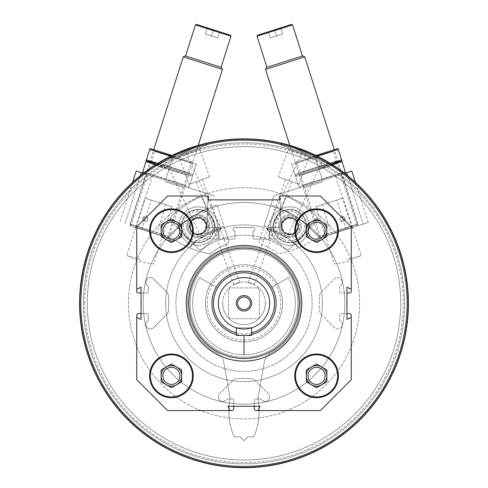 <?xml version="1.0" encoding="UTF-8"?>
<svg xmlns="http://www.w3.org/2000/svg" width="488" height="488" viewBox="0 0 488 488"><rect width="100%" height="100%" fill="white"/><g stroke="black" fill="none" stroke-linecap="round" stroke-linejoin="round"><path stroke-width="0.37" stroke-dasharray="2.44 1.83" d="M186.19 303.292A57.81 57.81 0 0 1 272.902 253.229A57.81 57.81 0 0 1 272.902 353.355A57.81 57.81 0 0 1 186.19 303.292M233.77 284.583L239.809 282.387L233.77 284.583L196.322 181.689L202.355 179.493L196.322 181.689M248.191 282.387L254.23 284.583L248.191 282.387L285.645 179.493L291.678 181.689L285.645 179.493M258.054 410.56L260.092 406.266L254.279 406.266L254.279 400.794A1.8 1.8 0 0 1 256.078 398.995L261.196 398.995A4.496 4.496 0 0 0 267.845 400.575A4.496 4.496 0 0 0 268.376 393.761L255.444 380.829A7.71 7.71 0 0 0 249.99 378.572L238.01 378.572A7.71 7.71 0 0 0 232.556 380.829L219.624 393.761A4.496 4.496 0 0 0 220.155 400.575A4.496 4.496 0 0 0 226.804 398.995L231.922 398.995A1.8 1.8 0 0 1 233.721 400.794L233.721 408.761A1.8 1.8 0 0 1 231.922 410.56L167.567 410.56L136.738 379.725L136.738 315.37A1.8 1.8 0 0 1 138.537 313.57L146.498 313.57A1.8 1.8 0 0 1 148.297 315.37L148.297 320.494A4.496 4.496 0 0 0 146.723 327.137A4.496 4.496 0 0 0 153.531 327.668L166.463 314.736A7.71 7.71 0 0 0 168.72 309.288L168.72 297.302A7.71 7.71 0 0 0 166.463 291.854L153.531 278.916A4.496 4.496 0 0 0 146.723 279.447A4.496 4.496 0 0 0 148.297 286.096L148.297 291.22A1.8 1.8 0 0 1 146.498 293.02L138.537 293.02A1.8 1.8 0 0 1 136.738 291.22L136.738 226.859L167.567 196.03L208.028 196.03L206.949 226.969A0.512 0.512 0 0 0 207.467 227.506L218.953 227.506A1.025 1.025 0 0 1 219.978 228.53L219.978 230.33A0.512 0.512 0 0 1 219.466 230.842L218.819 230.842A0.512 0.512 0 0 0 218.307 231.355L218.307 238.034A1.025 1.025 0 0 0 219.338 239.065L233.978 239.065A1.025 1.025 0 0 0 235.009 238.034L235.009 231.355A0.512 0.512 0 0 0 234.496 230.842L233.85 230.842A0.512 0.512 0 0 1 233.337 230.33L233.337 228.53A1.025 1.025 0 0 1 234.368 227.506L253.632 227.506L234.368 227.506A1.025 1.025 0 0 0 233.337 228.53L233.337 230.33A0.512 0.512 0 0 0 233.85 230.842L234.496 230.842A0.512 0.512 0 0 1 235.009 231.355L235.009 238.034A1.025 1.025 0 0 1 233.978 239.065L219.338 239.065A1.025 1.025 0 0 1 218.307 238.034L218.307 231.355A0.512 0.512 0 0 1 218.819 230.842L219.466 230.842A0.512 0.512 0 0 0 219.978 230.33L219.978 228.53A1.025 1.025 0 0 0 218.953 227.506L207.467 227.506A0.512 0.512 0 0 1 206.949 226.969L208.028 196.03L208.37 199.891L279.63 199.891L279.972 196.03L320.433 196.03L351.262 226.859L351.262 291.22A1.8 1.8 0 0 1 349.463 293.02L341.502 293.02A1.8 1.8 0 0 1 339.703 291.22L339.703 286.096A4.496 4.496 0 0 0 341.277 279.447A4.496 4.496 0 0 0 334.469 278.916L321.537 291.854A7.71 7.71 0 0 0 319.28 297.302L319.28 309.288A7.71 7.71 0 0 0 321.537 314.736L334.469 327.668A4.496 4.496 0 0 0 341.277 327.137A4.496 4.496 0 0 0 339.703 320.494L339.703 315.37A1.8 1.8 0 0 1 341.502 313.57L349.463 313.57A1.8 1.8 0 0 1 351.262 315.37L351.262 379.725L320.433 410.56L256.078 410.56A1.8 1.8 0 0 1 254.279 408.761L254.279 400.794A1.8 1.8 0 0 1 256.078 398.995L261.196 398.995A4.496 4.496 0 0 0 267.845 400.575A4.496 4.496 0 0 0 268.376 393.761L255.444 380.829A7.71 7.71 0 0 0 249.99 378.572L238.01 378.572A7.71 7.71 0 0 0 232.556 380.829L219.624 393.761A4.496 4.496 0 0 0 220.155 400.575A4.496 4.496 0 0 0 226.804 398.995L231.922 398.995A1.8 1.8 0 0 1 233.721 400.794L233.721 406.266L227.908 406.266L229.946 410.56M136.738 317.346L141.026 319.384L141.026 313.57L146.498 313.57A1.8 1.8 0 0 1 148.297 315.37L148.297 320.494A4.496 4.496 0 0 0 146.723 327.137A4.496 4.496 0 0 0 153.531 327.668L166.463 314.736A7.71 7.71 0 0 0 168.72 309.288L168.72 297.302A7.71 7.71 0 0 0 166.463 291.854L153.531 278.916A4.496 4.496 0 0 0 146.723 279.447A4.496 4.496 0 0 0 148.297 286.096L148.297 291.22A1.8 1.8 0 0 1 146.498 293.02L141.026 293.02L141.026 287.206L136.738 289.244M351.262 289.244L346.974 287.206L346.974 293.02L341.502 293.02A1.8 1.8 0 0 1 339.703 291.22L339.703 286.096A4.496 4.496 0 0 0 341.277 279.447A4.496 4.496 0 0 0 334.469 278.916L321.537 291.854A7.71 7.71 0 0 0 319.28 297.302L319.28 309.288A7.71 7.71 0 0 0 321.537 314.736L334.469 327.668A4.496 4.496 0 0 0 341.277 327.137A4.496 4.496 0 0 0 339.703 320.494L339.703 315.37A1.8 1.8 0 0 1 341.502 313.57L346.974 313.57L346.974 319.384L351.262 317.346M80.02 303.292A163.98 163.98 0 0 1 325.99 161.284A163.98 163.98 0 0 1 325.99 445.306A163.98 163.98 0 0 1 80.02 303.292A163.98 163.98 0 0 1 325.99 161.284A163.98 163.98 0 0 1 325.99 445.306A163.98 163.98 0 0 1 80.02 303.292M187.917 149.206C177.04 153.567 171.136 156.117 170.196 156.861C168.665 156.105 207.107 142.118 206.412 143.679C205.216 143.716 199.055 145.552 187.917 149.206M300.083 149.206C288.951 145.552 282.784 143.716 281.588 143.679C280.905 142.118 319.341 156.111 317.804 156.861C316.871 156.117 310.96 153.567 300.083 149.206M79.574 303.292A164.425 164.425 0 0 1 326.216 160.894A164.425 164.425 0 0 1 326.216 445.69A164.425 164.425 0 0 1 79.574 303.292A164.425 164.425 0 0 1 326.216 160.894A164.425 164.425 0 0 1 326.216 445.69A164.425 164.425 0 0 1 79.574 303.292A164.425 164.425 0 0 1 326.216 160.894A164.425 164.425 0 0 1 326.216 445.69A164.425 164.425 0 0 1 79.574 303.292M191.162 147.589L174.509 154.269C164.053 159.564 158.393 162.62 157.526 163.443L158.13 164.743L193.059 148.456L158.13 164.743M162.394 160.546L187.087 149.029M329.315 162.73L313.491 154.269C302.719 149.663 296.734 147.291 295.545 147.156L294.941 148.456L329.87 164.743L294.941 148.456M300.895 149.023L325.587 160.534M253.632 227.506A1.025 1.025 0 0 1 254.663 228.53L254.663 230.33A0.512 0.512 0 0 1 254.15 230.842L253.504 230.842A0.512 0.512 0 0 0 252.991 231.355L252.991 238.034A1.025 1.025 0 0 0 254.022 239.065L268.662 239.065A1.025 1.025 0 0 0 269.693 238.034L269.693 231.355A0.512 0.512 0 0 0 269.181 230.842L268.534 230.842A0.512 0.512 0 0 1 268.022 230.33L268.022 228.53A1.025 1.025 0 0 1 269.047 227.506L280.533 227.506A0.512 0.512 0 0 0 281.051 226.969L279.972 196.03L281.051 226.969A0.512 0.512 0 0 1 280.533 227.506L269.047 227.506A1.025 1.025 0 0 0 268.022 228.53L268.022 230.33A0.512 0.512 0 0 0 268.534 230.842L269.181 230.842A0.512 0.512 0 0 1 269.693 231.355L269.693 238.034A1.025 1.025 0 0 1 268.662 239.065L254.022 239.065A1.025 1.025 0 0 1 252.991 238.034L252.991 231.355A0.512 0.512 0 0 1 253.504 230.842L254.15 230.842A0.512 0.512 0 0 0 254.663 230.33L254.663 228.53A1.025 1.025 0 0 0 253.632 227.506M80.856 303.292A163.144 163.144 0 0 1 325.569 162.01A163.144 163.144 0 0 1 325.569 444.58A163.144 163.144 0 0 1 80.856 303.292A163.144 163.144 0 0 1 325.569 162.01A163.144 163.144 0 0 1 325.569 444.58A163.144 163.144 0 0 1 80.856 303.292M87.279 303.292A156.721 156.721 0 0 1 322.361 167.573A156.721 156.721 0 0 1 322.361 439.017A156.721 156.721 0 0 1 87.279 303.292A156.721 156.721 0 0 1 322.361 167.573A156.721 156.721 0 0 1 322.361 439.017A156.721 156.721 0 0 1 87.279 303.292M83.424 303.292A160.576 160.576 0 0 1 324.288 164.23A160.576 160.576 0 0 1 324.288 442.354A160.576 160.576 0 0 1 83.424 303.292A160.576 160.576 0 0 1 324.288 164.23A160.576 160.576 0 0 1 324.288 442.354A160.576 160.576 0 0 1 83.424 303.292M84.711 303.292A159.289 159.289 0 0 1 323.648 165.347A159.289 159.289 0 0 1 323.648 441.243A159.289 159.289 0 0 1 84.711 303.292M143.161 303.292A100.839 100.839 0 0 1 294.423 215.964A100.839 100.839 0 0 1 294.423 390.626A100.839 100.839 0 0 1 143.161 303.292A100.839 100.839 0 0 1 294.423 215.964A100.839 100.839 0 0 1 294.423 390.626A100.839 100.839 0 0 1 143.161 303.292M175.918 303.292A68.082 68.082 0 0 1 278.044 244.329A68.082 68.082 0 0 1 278.044 362.255A68.082 68.082 0 0 1 175.918 303.292A68.082 68.082 0 0 1 278.044 244.329A68.082 68.082 0 0 1 278.044 362.255A68.082 68.082 0 0 1 175.918 303.292M128.387 303.292A115.613 115.613 0 0 1 301.81 203.173A115.613 115.613 0 0 1 301.81 403.417A115.613 115.613 0 0 1 128.387 303.292A115.613 115.613 0 0 1 301.81 203.173A115.613 115.613 0 0 1 301.81 403.417A115.613 115.613 0 0 1 128.387 303.292M165.639 303.292A78.361 78.361 0 0 1 283.18 235.429A78.361 78.361 0 0 1 283.18 371.155A78.361 78.361 0 0 1 165.639 303.292A78.361 78.361 0 0 1 283.18 235.429A78.361 78.361 0 0 1 283.18 371.155A78.361 78.361 0 0 1 165.639 303.292M265.326 303.292A21.326 21.326 0 0 0 244 281.972A21.326 21.326 0 0 0 222.674 303.292A21.326 21.326 0 0 0 244 324.618A21.326 21.326 0 0 0 265.326 303.292M207.278 303.292A36.722 36.722 0 0 1 262.361 271.493A36.722 36.722 0 0 1 262.361 335.097A36.722 36.722 0 0 1 207.278 303.292M205.46 303.292A38.54 38.54 0 0 1 263.27 269.919A38.54 38.54 0 0 1 263.27 336.671A38.54 38.54 0 0 1 205.46 303.292A38.54 38.54 0 0 1 263.27 269.919A38.54 38.54 0 0 1 263.27 336.671A38.54 38.54 0 0 1 205.46 303.292A38.54 38.54 0 0 1 244 264.758A38.54 38.54 0 0 1 282.54 303.292A38.54 38.54 0 0 1 244 341.832A38.54 38.54 0 0 1 205.46 303.292A38.54 38.54 0 0 0 263.27 336.671A38.54 38.54 0 0 0 263.27 269.919A38.54 38.54 0 0 0 205.46 303.292A38.54 38.54 0 0 0 263.27 336.671A38.54 38.54 0 0 0 263.27 269.919A38.54 38.54 0 0 0 205.46 303.292M164.267 161.882L186.922 151.317L164.267 161.882L166.256 162.602L186.196 153.305L166.256 162.602L201.343 237.857L221.29 228.555L201.343 237.857L214 238.968L221.29 228.555L186.196 153.305L186.922 151.317M301.078 151.317L323.733 161.882L301.078 151.317L301.804 153.305L321.745 162.602L301.804 153.305L266.71 228.555L286.657 237.857L266.71 228.555L274 238.968L286.657 237.857L321.745 162.602L323.733 161.882M170.69 158.21L206.9 145.028L170.69 158.21L170.196 156.861M177.053 155.892L200.537 147.346L177.053 155.892L178.968 156.788L199.647 149.261L178.968 156.788L188.996 184.354L209.681 176.827L188.996 184.354M281.1 145.028L317.31 158.21L281.1 145.028L281.588 143.679M287.462 147.346L310.947 155.892L287.462 147.346L288.353 149.261L309.032 156.788L288.353 149.261L278.319 176.827L299.004 184.354L278.319 176.827M254.279 406.266L233.721 406.266M141.026 313.57L141.026 293.02M346.974 293.02L346.974 313.57M211.883 303.292A32.116 32.116 0 0 1 260.055 275.482A32.116 32.116 0 0 1 260.055 331.108A32.116 32.116 0 0 1 216.19 287.237A32.116 32.116 0 0 1 271.81 287.237A32.116 32.116 0 0 1 252.314 334.317A32.116 32.116 0 0 1 211.883 303.292A32.116 32.116 0 0 1 243.909 271.182A32.116 32.116 0 0 1 276.116 303.109A32.116 32.116 0 0 1 244.281 335.409L244.451 354.678A51.386 51.386 0 0 1 243.549 354.678L243.719 335.409A32.116 32.116 0 0 1 211.883 303.292M188.764 303.292A55.235 55.235 0 0 1 271.621 255.456A55.235 55.235 0 0 1 271.621 351.134A55.235 55.235 0 0 1 188.764 303.292M222.674 303.292A21.326 21.326 0 0 1 254.663 284.827A21.326 21.326 0 0 1 254.663 321.763A21.326 21.326 0 0 1 222.674 303.292M199.501 277.605L216.19 287.237L199.501 277.605A51.386 51.386 0 0 0 244 354.678A51.386 51.386 0 0 0 288.5 277.605A51.386 51.386 0 0 1 244 354.678A51.386 51.386 0 0 1 199.501 277.605M271.81 287.237L288.5 277.605L271.81 287.237M193.26 230.714A21.838 21.838 0 0 0 160.503 211.804A21.838 21.838 0 0 0 160.503 249.624A21.838 21.838 0 0 0 193.26 230.714M179.956 230.714A8.54 8.54 0 0 0 167.152 223.321A8.54 8.54 0 0 0 167.152 238.107A8.54 8.54 0 0 0 179.956 230.714M176.558 221.814A10.279 10.279 0 0 0 161.144 230.714A10.279 10.279 0 0 0 176.558 239.614L171.422 242.579L161.144 236.649L161.144 224.779L171.422 218.85L181.695 224.779L181.695 236.649L176.558 239.614M193.26 375.876A21.838 21.838 0 0 0 160.503 356.96A21.838 21.838 0 0 0 160.503 394.786A21.838 21.838 0 0 0 193.26 375.876M338.416 375.876A21.838 21.838 0 0 0 305.659 356.96A21.838 21.838 0 0 0 305.659 394.786A21.838 21.838 0 0 0 338.416 375.876M338.416 230.714A21.838 21.838 0 0 0 305.659 211.804A21.838 21.838 0 0 0 305.659 249.624A21.838 21.838 0 0 0 338.416 230.714M179.956 375.876A8.54 8.54 0 0 0 167.152 368.477A8.54 8.54 0 0 0 167.152 383.269A8.54 8.54 0 0 0 179.956 375.876M176.558 366.976A10.279 10.279 0 0 0 161.144 375.876A10.279 10.279 0 0 0 176.558 384.776L171.422 387.74L161.144 381.805L161.144 369.941L171.422 364.005L181.695 369.941L181.695 381.805L176.558 384.776M325.118 375.876A8.54 8.54 0 0 0 312.308 368.477A8.54 8.54 0 0 0 312.308 383.269A8.54 8.54 0 0 0 325.118 375.876M321.72 366.976A10.279 10.279 0 0 0 306.305 375.876A10.279 10.279 0 0 0 321.72 384.776L316.578 387.74L306.305 381.805L306.305 369.941L316.578 364.005L326.856 369.941L326.856 381.805L321.72 384.776M325.118 230.714A8.54 8.54 0 0 0 312.308 223.321A8.54 8.54 0 0 0 312.308 238.107A8.54 8.54 0 0 0 325.118 230.714M321.72 221.814A10.279 10.279 0 0 0 306.305 230.714A10.279 10.279 0 0 0 321.72 239.614L316.578 242.579L306.305 236.649L306.305 224.779L316.578 218.85L326.856 224.779L326.856 236.649L321.72 239.614M344.589 218.502A2.013 2.013 0 0 1 342.24 221.076A2.013 2.013 0 0 1 341.185 217.758A2.013 2.013 0 0 1 344.589 218.502L344.589 218.502M344.693 173.307L275.073 195.474A2.568 2.568 0 0 0 273.408 197.134L270.938 204.832A100.839 100.839 0 0 1 292.94 214.952A11.559 11.559 0 0 0 281.045 233.575A78.745 78.745 0 0 0 264.179 225.871L270.938 204.832A100.839 100.839 0 0 1 292.94 214.952A11.559 11.559 0 0 1 298.955 218.953A100.839 100.839 0 0 1 319.042 238.095L313.034 240.004A89.92 89.92 0 0 1 279.349 253.577A3.08 3.08 0 0 1 276.916 252.985A60.378 60.378 0 0 0 260.897 244.159A2.568 2.568 0 0 1 259.335 240.962L273.408 197.134A2.568 2.568 0 0 1 275.073 195.474L346.767 172.648L363.139 224.059L358.107 225.657L341.74 174.246M358.107 225.657L313.034 240.004A89.92 89.92 0 0 1 279.349 253.577A3.08 3.08 0 0 1 276.916 252.985A60.378 60.378 0 0 0 260.897 244.159A2.568 2.568 0 0 1 259.335 240.962L264.179 225.871A78.745 78.745 0 0 1 281.045 233.575A11.559 11.559 0 0 0 286.358 237.113A78.745 78.745 0 0 1 298.388 247.892A78.745 78.745 0 0 0 286.358 237.113A11.559 11.559 0 0 0 298.955 218.953A100.839 100.839 0 0 1 319.042 238.095L368.178 222.449L363.139 224.059L347.749 175.729M345.12 218.331A2.568 2.568 0 0 1 342.125 221.619A2.568 2.568 0 0 1 340.776 217.38A2.568 2.568 0 0 1 345.12 218.331M271.499 231.94A19.27 19.27 0 0 0 304.103 239.071A19.27 19.27 0 0 0 293.977 207.272A19.27 19.27 0 0 0 271.499 231.94A19.27 19.27 0 0 0 304.103 239.071A19.27 19.27 0 0 0 293.977 207.272A19.27 19.27 0 0 0 271.499 231.94M352.007 227.597L335.64 176.186M338.855 231.788L358.442 225.554L338.855 231.788M322.489 180.377L342.051 174.149L322.489 180.377M351.811 171.044L346.767 172.648M278.843 229.604A11.559 11.559 0 0 0 298.406 233.88A11.559 11.559 0 0 0 292.33 214.799A11.559 11.559 0 0 0 278.843 229.604M338.434 230.458L356.691 224.645L338.434 230.458M322.904 181.676L304.646 187.49L322.904 181.676M280.673 27.871L268.437 31.763L280.673 27.871L282.625 33.989L280.673 27.871M291.568 24.4L257.542 35.234M316.041 206.698L342.966 198.122L316.041 206.698L325.313 235.826L352.245 227.256L325.148 236.149L352.568 227.42L325.148 236.149M322.159 204.746L336.848 200.068L322.159 204.746L331.511 234.124L346.199 229.445L331.511 234.124M320.775 237.546L356.941 226.029L320.775 237.546L318.792 236.521L357.96 224.047L318.792 236.521L289.774 145.363M304.75 56.907L265.582 69.381M302.767 55.888L266.607 67.399M266.936 67.295L302.438 55.992L266.936 67.295M292.538 24.9L257.042 36.203M347.712 259.604L361.181 255.322L347.712 259.604M325.392 236.07L352.324 227.499L325.392 236.07L334.25 263.892A61.915 61.915 0 0 0 361.181 255.322L352.324 227.499M270.382 37.887L268.437 31.763L270.382 37.887L276.501 35.935L274.555 29.817L276.501 35.935L282.625 33.989L270.382 37.887M268.766 234.844L285.187 198.543A2.568 2.568 0 0 1 288.64 197.286A114.326 114.326 0 0 1 317.139 216.757A2.568 2.568 0 0 1 317.224 220.436L289.384 248.929A2.568 2.568 0 0 1 285.815 249.032A2.568 2.568 0 0 0 289.384 248.929L317.224 220.436A2.568 2.568 0 0 0 317.139 216.757A114.326 114.326 0 0 0 288.64 197.286A2.568 2.568 0 0 0 285.187 198.543L268.766 234.844A2.568 2.568 0 0 0 269.962 238.205A69.369 69.369 0 0 1 285.815 249.032A69.369 69.369 0 0 0 269.962 238.205A2.568 2.568 0 0 1 268.766 234.844M281.375 220.295A10.279 10.279 0 0 0 289.085 236.344A10.279 10.279 0 0 0 299.126 221.644A10.279 10.279 0 0 0 281.375 220.295A10.279 10.279 0 0 0 289.085 236.344A10.279 10.279 0 0 0 299.126 221.644A10.279 10.279 0 0 0 281.375 220.295M282.808 221.278A8.54 8.54 0 0 0 289.213 234.612A8.54 8.54 0 0 0 297.558 222.4A8.54 8.54 0 0 0 282.808 221.278A8.54 8.54 0 0 0 289.213 234.612A8.54 8.54 0 0 0 297.558 222.4A8.54 8.54 0 0 0 282.808 221.278M295.856 219.515L287.157 217.618L281.167 224.193L283.863 232.672L292.562 234.576L298.552 228L295.856 219.515A8.9 8.9 0 0 0 281.167 224.193A8.9 8.9 0 0 0 292.562 234.576A8.9 8.9 0 0 0 295.856 219.515L298.552 228L292.562 234.576L283.863 232.672L281.167 224.193L284.162 220.905A7.71 7.71 0 0 0 288.213 233.624A7.71 7.71 0 0 0 297.204 223.76A7.71 7.71 0 0 0 291.507 218.569L295.856 219.515M294.301 240.047A14.646 14.646 0 0 0 299.724 215.269A14.646 14.646 0 0 0 275.555 222.967A14.646 14.646 0 0 0 294.301 240.047M294.929 242.005A16.702 16.702 0 0 0 301.108 213.75A16.702 16.702 0 0 0 273.548 222.528A16.702 16.702 0 0 0 294.929 242.005A16.702 16.702 0 0 0 301.108 213.75A16.702 16.702 0 0 0 273.548 222.528A16.702 16.702 0 0 0 294.929 242.005M294.77 241.517A16.183 16.183 0 0 0 300.76 214.134A16.183 16.183 0 0 0 274.049 222.638A16.183 16.183 0 0 0 294.77 241.517M293.02 236.009A10.407 10.407 0 0 0 296.869 218.404A10.407 10.407 0 0 0 279.697 223.87A10.407 10.407 0 0 0 293.02 236.009M292.977 235.887A10.279 10.279 0 0 0 296.783 218.502A10.279 10.279 0 0 0 279.819 223.9A10.279 10.279 0 0 0 292.977 235.887A10.279 10.279 0 0 0 296.783 218.502A10.279 10.279 0 0 0 279.819 223.9A10.279 10.279 0 0 0 292.977 235.887M292.379 234.008A8.308 8.308 0 0 0 295.454 219.954A8.308 8.308 0 0 0 281.747 224.321A8.308 8.308 0 0 0 292.379 234.008M291.507 218.569A7.71 7.71 0 0 0 284.162 220.905L287.157 217.618L291.507 218.569M345.498 173.051L299.473 187.703L345.498 173.051M342.076 174.143L302.902 186.611L342.076 174.143L340.325 173.234L303.804 184.861L340.325 173.234L337.275 163.645L300.754 175.271L337.275 163.645L338.178 161.9L299.004 174.369L338.178 161.9L299.004 174.369L338.178 161.9L336.427 160.997L299.913 172.624L336.427 160.997L333.377 151.408L296.856 163.035L333.377 151.408L334.28 149.657L295.112 162.132L334.28 149.657L357.96 224.047L356.941 226.029M341.868 160.796L345.419 171.941L298.906 186.751L345.419 171.941L345.724 172.904M342.18 161.76L295.661 176.571L299.211 187.715L295.356 175.607L295.661 176.571L318.92 169.165L329.937 164.596M295.313 175.473L295.008 174.509L318.261 167.103L295.008 174.509L295.582 175.46L341.606 160.808L295.356 175.607M318.92 169.165L322.159 179.346L318.92 169.165M331.352 163.986L318.261 167.103L341.521 159.704L341.826 160.668M337.708 148.566L316.01 155.477M291.763 164.328L291.458 163.364L291.763 164.328L315.022 156.922L291.763 164.328L295.008 174.509L291.763 164.328M337.97 148.553L338.282 149.517L315.022 156.922L318.261 167.103L315.022 156.922M338.282 149.517L341.521 159.704M143.411 218.502A2.013 2.013 0 0 1 146.815 217.758A2.013 2.013 0 0 1 145.76 221.076A2.013 2.013 0 0 1 143.411 218.502L143.411 218.502M195.06 214.952A100.839 100.839 0 0 1 217.062 204.832L223.821 225.871A78.745 78.745 0 0 0 206.955 233.575A11.559 11.559 0 0 0 195.06 214.952A100.839 100.839 0 0 1 217.062 204.832L228.665 240.962A2.568 2.568 0 0 1 227.103 244.159A60.378 60.378 0 0 0 211.084 252.985A3.08 3.08 0 0 1 208.65 253.577A89.92 89.92 0 0 1 174.966 240.004L168.958 238.095A100.839 100.839 0 0 1 189.045 218.953A11.559 11.559 0 0 0 201.642 237.113A78.745 78.745 0 0 0 189.612 247.892A78.745 78.745 0 0 1 201.642 237.113A11.559 11.559 0 0 0 206.955 233.575A78.745 78.745 0 0 1 223.821 225.871L228.665 240.962A2.568 2.568 0 0 1 227.103 244.159A60.378 60.378 0 0 0 211.084 252.985A3.08 3.08 0 0 1 208.65 253.577A89.92 89.92 0 0 1 174.966 240.004L168.958 238.095A100.839 100.839 0 0 1 189.045 218.953A11.559 11.559 0 0 1 195.06 214.952M142.88 218.331A2.568 2.568 0 0 1 147.224 217.38A2.568 2.568 0 0 1 145.875 221.619A2.568 2.568 0 0 1 142.88 218.331M216.501 231.94A19.27 19.27 0 0 0 194.023 207.272A19.27 19.27 0 0 0 183.897 239.071A19.27 19.27 0 0 0 216.501 231.94A19.27 19.27 0 0 0 194.023 207.272A19.27 19.27 0 0 0 183.897 239.071A19.27 19.27 0 0 0 216.501 231.94M140.251 175.729L124.861 224.059L141.233 172.648L152.36 176.186L135.993 227.597M152.36 176.186L212.927 195.474A2.568 2.568 0 0 1 214.592 197.134A2.568 2.568 0 0 0 212.927 195.474L143.307 173.307M146.26 174.246L129.893 225.657M149.145 231.788L129.558 225.554L149.145 231.788M165.511 180.377L185.074 186.605L165.511 180.377M141.233 172.648L136.189 171.044M209.157 229.604A11.559 11.559 0 0 0 195.67 214.799A11.559 11.559 0 0 0 189.594 233.88A11.559 11.559 0 0 0 209.157 229.604M165.096 181.676L183.354 187.49L165.096 181.676M149.566 230.458L131.309 224.645L149.566 230.458M207.327 27.871L219.563 31.763L207.327 27.871L205.375 33.989L207.327 27.871M230.458 35.234L196.432 24.4M171.959 206.698L145.034 198.122L171.959 206.698L162.687 235.826L135.756 227.256L162.852 236.149L135.432 227.42L162.852 236.149M165.841 204.746L151.152 200.068L165.841 204.746L156.489 234.124L141.801 229.445L156.489 234.124M167.225 237.546L131.058 226.029L167.225 237.546L169.208 236.521L130.04 224.047L169.208 236.521L198.226 145.363M222.418 69.381L183.25 56.907M221.393 67.399L185.233 55.888M221.064 67.295L185.562 55.992L221.064 67.295M230.958 36.203L195.462 24.9M140.288 259.604L126.819 255.322L140.288 259.604M162.608 236.07L135.676 227.499L162.608 236.07L153.751 263.892A61.915 61.915 0 0 1 126.819 255.322L135.676 227.499M217.618 37.887L219.563 31.763L217.618 37.887L211.499 35.935L213.445 29.817L211.499 35.935L205.375 33.989L217.618 37.887M198.616 248.929L170.776 220.436A2.568 2.568 0 0 1 170.861 216.757A114.326 114.326 0 0 1 199.36 197.286A2.568 2.568 0 0 1 202.813 198.543L219.234 234.844A2.568 2.568 0 0 1 218.038 238.205A2.568 2.568 0 0 0 219.234 234.844L202.813 198.543A2.568 2.568 0 0 0 199.36 197.286A114.326 114.326 0 0 0 170.861 216.757A2.568 2.568 0 0 0 170.776 220.436L198.616 248.929A2.568 2.568 0 0 0 202.184 249.032A69.369 69.369 0 0 1 218.038 238.205A69.369 69.369 0 0 0 202.184 249.032A2.568 2.568 0 0 1 198.616 248.929M189.655 231.891A10.279 10.279 0 0 0 207.406 230.543A10.279 10.279 0 0 0 197.359 215.849A10.279 10.279 0 0 0 189.655 231.891A10.279 10.279 0 0 0 207.406 230.543A10.279 10.279 0 0 0 197.359 215.849A10.279 10.279 0 0 0 189.655 231.891M191.089 230.909A8.54 8.54 0 0 0 205.838 229.793A8.54 8.54 0 0 0 197.494 217.581A8.54 8.54 0 0 0 191.089 230.909A8.54 8.54 0 0 0 205.838 229.793A8.54 8.54 0 0 0 197.494 217.581A8.54 8.54 0 0 0 191.089 230.909M189.448 228L195.438 234.576L204.136 232.672L206.833 224.193L200.843 217.618L192.144 219.515L189.448 228A8.9 8.9 0 0 0 204.136 232.672A8.9 8.9 0 0 0 200.843 217.618A8.9 8.9 0 0 0 189.448 228L192.144 219.515L200.843 217.618L206.833 224.193L204.136 232.672L199.787 233.624A7.71 7.71 0 0 0 203.838 220.905A7.71 7.71 0 0 0 190.796 223.76A7.71 7.71 0 0 0 192.443 231.288L189.448 228M202.581 212.14A14.646 14.646 0 0 0 183.836 229.226A14.646 14.646 0 0 0 208.004 236.918A14.646 14.646 0 0 0 202.581 212.14M203.203 210.182A16.702 16.702 0 0 0 181.829 229.665A16.702 16.702 0 0 0 209.389 238.437A16.702 16.702 0 0 0 203.203 210.182A16.702 16.702 0 0 0 181.829 229.665A16.702 16.702 0 0 0 209.389 238.437A16.702 16.702 0 0 0 203.203 210.182M203.051 210.67A16.183 16.183 0 0 0 182.329 229.555A16.183 16.183 0 0 0 209.041 238.059A16.183 16.183 0 0 0 203.051 210.67M201.294 216.178A10.407 10.407 0 0 0 187.978 228.317A10.407 10.407 0 0 0 205.149 233.789A10.407 10.407 0 0 0 201.294 216.178M201.257 216.306A10.279 10.279 0 0 0 188.1 228.292A10.279 10.279 0 0 0 205.064 233.691A10.279 10.279 0 0 0 201.257 216.306A10.279 10.279 0 0 0 188.1 228.292A10.279 10.279 0 0 0 205.064 233.691A10.279 10.279 0 0 0 201.257 216.306M200.659 218.179A8.308 8.308 0 0 0 190.027 227.872A8.308 8.308 0 0 0 203.734 232.233A8.308 8.308 0 0 0 200.659 218.179M192.443 231.288A7.71 7.71 0 0 0 199.787 233.624L195.438 234.576L192.443 231.288M142.502 173.051L188.527 187.703L142.502 173.051M145.924 174.143L185.098 186.611L145.924 174.143L147.675 173.234L184.196 184.861L147.675 173.234L150.725 163.645L187.246 175.271L150.725 163.645L149.822 161.9L188.996 174.369L149.822 161.9L188.996 174.369L149.822 161.9L151.573 160.997L188.087 172.624L151.573 160.997L154.623 151.408L191.144 163.035L154.623 151.408L153.72 149.657L192.888 162.132L153.72 149.657L130.04 224.047L131.058 226.029M156.465 164.102L169.08 169.165L192.339 176.571L189.094 186.751L142.581 171.941L189.094 186.751L188.789 187.715L192.644 175.607L192.339 176.571L145.821 161.76L146.132 160.796M142.276 172.904L145.821 161.76M192.687 175.473L192.992 174.509L169.739 167.103L192.992 174.509L192.418 175.46L146.394 160.808L192.644 175.607M169.08 169.165L165.841 179.346L169.08 169.165M146.174 160.668L146.479 159.704L169.739 167.103L157.984 164.425M171.989 155.477L150.292 148.566M172.978 156.922L169.739 167.103L172.978 156.922L196.237 164.328L196.542 163.364L196.237 164.328L149.718 149.517L150.029 148.553M196.237 164.328L192.992 174.509L196.237 164.328M149.718 149.517L146.479 159.704M218.307 303.292A25.693 25.693 0 0 1 256.847 281.045A25.693 25.693 0 0 1 256.847 325.545A25.693 25.693 0 0 1 218.307 303.292M251.71 327.802L236.29 327.802L251.71 327.802L251.71 335.409L236.29 335.409L236.29 327.802M256.847 287.877A2.568 2.568 0 0 1 259.415 290.451L259.415 316.139A2.568 2.568 0 0 1 256.847 318.707L231.153 318.707A2.568 2.568 0 0 1 228.585 316.139L228.585 290.451A2.568 2.568 0 0 1 231.153 287.877L256.847 287.877A2.568 2.568 0 0 1 259.415 290.451L259.415 316.139A2.568 2.568 0 0 1 256.847 318.707L231.153 318.707A2.568 2.568 0 0 1 228.585 316.139L228.585 290.451A2.568 2.568 0 0 1 231.153 287.877L256.847 287.877M236.29 303.292A7.71 7.71 0 0 1 247.855 296.619A7.71 7.71 0 0 1 247.855 309.971A7.71 7.71 0 0 1 236.29 303.292M251.71 332.816A30.506 30.506 0 0 1 236.29 332.816M251.71 334.469A32.116 32.116 0 0 1 236.29 334.469M244.281 335.409A32.116 32.116 0 0 1 243.719 335.409L243.549 354.678A51.386 51.386 0 0 0 244.451 354.678L244.281 335.409M237.686 303.292A6.313 6.313 0 0 1 247.16 297.826A6.313 6.313 0 0 1 247.16 308.764A6.313 6.313 0 0 1 237.686 303.292A6.313 6.313 0 0 1 247.16 297.826A6.313 6.313 0 0 1 247.16 308.764A6.313 6.313 0 0 1 237.686 303.292A6.313 6.313 0 0 1 244 296.978A6.313 6.313 0 0 1 250.314 303.292A6.313 6.313 0 0 1 244 309.612A6.313 6.313 0 0 1 237.686 303.292M217.148 353.031A12.847 12.847 0 0 1 223.699 362.108A12.847 12.847 0 0 0 217.148 353.031A56.523 56.523 0 0 1 200.355 267.375A56.523 56.523 0 0 1 287.646 267.375A56.523 56.523 0 0 1 270.852 353.031A12.847 12.847 0 0 0 264.301 362.108L258.134 397.092A7.71 7.71 0 0 0 258.14 399.794A64.227 64.227 0 0 1 254.474 435.284A2.568 2.568 0 0 1 252.089 436.894L247.855 436.894L244 440.743L240.145 436.894L235.911 436.894A2.568 2.568 0 0 1 233.526 435.284A64.227 64.227 0 0 1 229.86 399.794A7.71 7.71 0 0 0 229.866 397.092L223.699 362.108L229.866 397.092A7.71 7.71 0 0 1 229.86 399.794A64.227 64.227 0 0 0 233.526 435.284A2.568 2.568 0 0 0 235.911 436.894L240.145 436.894L244 440.743L247.855 436.894L252.089 436.894A2.568 2.568 0 0 0 254.474 435.284A64.227 64.227 0 0 0 258.14 399.794A7.71 7.71 0 0 1 258.134 397.092L264.301 362.108A12.847 12.847 0 0 1 270.852 353.031A56.523 56.523 0 0 0 287.646 267.375A56.523 56.523 0 0 0 200.355 267.375A56.523 56.523 0 0 0 217.148 353.031M282.54 303.292A38.54 38.54 0 0 0 224.73 269.919A38.54 38.54 0 0 0 224.73 336.671A38.54 38.54 0 0 0 282.54 303.292M190.046 303.292A53.955 53.955 0 0 0 270.974 350.018A53.955 53.955 0 0 0 270.974 256.572A53.955 53.955 0 0 0 190.046 303.292A53.955 53.955 0 0 0 270.974 350.018A53.955 53.955 0 0 0 270.974 256.572A53.955 53.955 0 0 0 190.046 303.292M202.355 179.493L239.809 282.387M291.678 181.689L254.23 284.583M192.455 147.156L193.059 148.456M330.474 163.443L329.87 164.743M206.412 143.679L206.9 145.028M209.681 176.827L199.647 149.261L200.537 147.346M317.804 156.861L317.31 158.21M299.004 184.354L309.032 156.788L310.947 155.892M368.178 222.449L355.416 182.366M302.926 186.605L304.646 187.49L320.177 236.271L319.274 238.022M342.051 174.149L341.161 175.863L356.691 224.645L358.442 225.554M352.568 227.42L342.966 198.122M346.199 229.445L336.848 200.068M295.112 162.132L296.856 163.035L299.913 172.624L299.004 174.369L300.754 175.271L303.804 184.861L302.902 186.611M132.583 182.366L119.822 222.449M168.726 238.022L167.823 236.271L183.354 187.49L185.074 186.605M129.558 225.554L131.309 224.645L146.839 175.863L145.949 174.149M135.432 227.42L145.034 198.122M141.801 229.445L151.152 200.068M192.888 162.132L191.144 163.035L188.087 172.624L188.996 174.369L187.246 175.271L184.196 184.861L185.098 186.611"/><path stroke-width="0.73" d="M338.416 375.876A21.838 21.838 0 0 0 305.659 356.96A21.838 21.838 0 0 0 305.659 394.786A21.838 21.838 0 0 0 338.416 375.876M193.26 230.714A21.838 21.838 0 0 0 160.503 211.804A21.838 21.838 0 0 0 160.503 249.624A21.838 21.838 0 0 0 193.26 230.714M351.262 317.346L351.262 379.725L320.433 410.56L258.054 410.56L260.092 406.266L227.908 406.266L229.946 410.56L167.567 410.56L136.738 379.725L136.738 317.346L141.026 319.384L141.026 287.206L136.738 289.244L136.738 226.859L167.567 196.03L208.028 196.03L208.37 199.891L279.63 199.891L279.972 196.03L320.433 196.03L351.262 226.859L351.262 289.244L346.974 287.206L346.974 319.384L351.262 317.346L351.262 315.37A1.8 1.8 0 0 0 349.463 313.57L346.974 313.57M193.26 375.876A21.838 21.838 0 0 0 160.503 356.96A21.838 21.838 0 0 0 160.503 394.786A21.838 21.838 0 0 0 193.26 375.876M338.416 230.714A21.838 21.838 0 0 0 305.659 211.804A21.838 21.838 0 0 0 305.659 249.624A21.838 21.838 0 0 0 338.416 230.714M258.054 410.56L256.078 410.56A1.8 1.8 0 0 1 254.279 408.761L254.279 406.266M233.721 406.266L233.721 408.761A1.8 1.8 0 0 1 231.922 410.56L229.946 410.56M136.738 317.346L136.738 315.37A1.8 1.8 0 0 1 138.537 313.57L141.026 313.57M141.026 293.02L138.537 293.02A1.8 1.8 0 0 1 136.738 291.22L136.738 289.244M351.262 289.244L351.262 291.22A1.8 1.8 0 0 1 349.463 293.02L346.974 293.02M79.574 303.292A164.425 164.425 0 0 1 326.216 160.894A164.425 164.425 0 0 1 326.216 445.69A164.425 164.425 0 0 1 79.574 303.292M157.526 163.443L162.394 160.546M187.087 149.029L191.162 147.589M295.545 147.156L300.895 149.023M325.587 160.534L329.315 162.73M80.856 303.292A163.144 163.144 0 0 1 325.569 162.01A163.144 163.144 0 0 1 325.569 444.58A163.144 163.144 0 0 1 80.856 303.292M188.764 303.292A55.235 55.235 0 0 1 271.621 255.456A55.235 55.235 0 0 1 271.621 351.134A55.235 55.235 0 0 1 188.764 303.292M186.19 303.292A57.81 57.81 0 0 1 272.902 253.229A57.81 57.81 0 0 1 272.902 353.355A57.81 57.81 0 0 1 186.19 303.292M192.486 230.714A21.069 21.069 0 0 0 160.887 212.469A21.069 21.069 0 0 0 160.887 248.959A21.069 21.069 0 0 0 192.486 230.714M179.956 230.714A8.54 8.54 0 0 0 167.152 223.321A8.54 8.54 0 0 0 167.152 238.107A8.54 8.54 0 0 0 179.956 230.714M181.695 230.714A10.279 10.279 0 0 0 176.558 221.814A10.279 10.279 0 0 1 176.558 239.614A10.279 10.279 0 0 0 181.695 230.714M176.558 239.614A10.279 10.279 0 0 1 161.144 230.714A10.279 10.279 0 0 1 176.558 221.814M181.695 236.649L171.422 242.579L161.144 236.649L161.144 224.779L171.422 218.85L181.695 224.779L181.695 236.649M192.486 375.876A21.069 21.069 0 0 0 160.887 357.631A21.069 21.069 0 0 0 160.887 394.121A21.069 21.069 0 0 0 192.486 375.876M337.647 375.876A21.069 21.069 0 0 0 306.043 357.631A21.069 21.069 0 0 0 306.043 394.121A21.069 21.069 0 0 0 337.647 375.876M337.647 230.714A21.069 21.069 0 0 0 306.043 212.469A21.069 21.069 0 0 0 306.043 248.959A21.069 21.069 0 0 0 337.647 230.714M179.956 375.876A8.54 8.54 0 0 0 167.152 368.477A8.54 8.54 0 0 0 167.152 383.269A8.54 8.54 0 0 0 179.956 375.876M181.695 375.876A10.279 10.279 0 0 0 176.558 366.976A10.279 10.279 0 0 1 176.558 384.776A10.279 10.279 0 0 0 181.695 375.876M176.558 384.776A10.279 10.279 0 0 1 161.144 375.876A10.279 10.279 0 0 1 176.558 366.976M181.695 381.805L171.422 387.74L161.144 381.805L161.144 369.941L171.422 364.005L181.695 369.941L181.695 381.805M325.118 375.876A8.54 8.54 0 0 0 312.308 368.477A8.54 8.54 0 0 0 312.308 383.269A8.54 8.54 0 0 0 325.118 375.876M326.856 375.876A10.279 10.279 0 0 0 321.72 366.976A10.279 10.279 0 0 1 321.72 384.776A10.279 10.279 0 0 0 326.856 375.876M321.72 384.776A10.279 10.279 0 0 1 306.305 375.876A10.279 10.279 0 0 1 321.72 366.976M326.856 381.805L316.578 387.74L306.305 381.805L306.305 369.941L316.578 364.005L326.856 369.941L326.856 381.805M325.118 230.714A8.54 8.54 0 0 0 312.308 223.321A8.54 8.54 0 0 0 312.308 238.107A8.54 8.54 0 0 0 325.118 230.714M326.856 230.714A10.279 10.279 0 0 0 321.72 221.814A10.279 10.279 0 0 1 321.72 239.614A10.279 10.279 0 0 0 326.856 230.714M321.72 239.614A10.279 10.279 0 0 1 306.305 230.714A10.279 10.279 0 0 1 321.72 221.814M326.856 236.649L316.578 242.579L306.305 236.649L306.305 224.779L316.578 218.85L326.856 224.779L326.856 236.649M347.749 175.729L346.767 172.648L351.811 171.044L355.416 182.366M346.767 172.648L344.693 173.307M257.042 36.203L257.542 35.234L291.568 24.4L292.538 24.9L257.042 36.203L266.936 67.295M289.774 145.363L265.582 69.381L304.75 56.907L334.28 149.657M265.582 69.381L266.607 67.399L302.767 55.888L304.75 56.907M345.498 173.051L341.521 159.704L331.352 163.986M331.444 164.041L341.606 160.808L331.444 164.041M329.937 164.596L342.18 161.76M316.01 155.477L337.97 148.553L341.521 159.704M317.005 155.965L338.282 149.517M132.583 182.366L136.189 171.044L141.233 172.648L140.251 175.729M143.307 173.307L141.233 172.648M195.462 24.9L196.432 24.4L230.458 35.234L230.958 36.203L195.462 24.9L185.562 55.992M153.72 149.657L183.25 56.907L222.418 69.381L198.226 145.363M183.25 56.907L185.233 55.888L221.393 67.399L222.418 69.381M221.064 67.295L230.958 36.203M157.984 164.425L146.479 159.704L146.394 160.808L156.556 164.041L146.132 160.796L142.502 173.051M145.821 161.76L156.465 164.102M171.989 155.477L150.029 148.553L149.718 149.517L170.898 155.922M149.718 149.517L146.479 159.704M218.307 303.292A25.693 25.693 0 0 1 256.847 281.045A25.693 25.693 0 0 1 256.847 325.545A25.693 25.693 0 0 1 218.307 303.292M236.29 303.292A7.71 7.71 0 0 1 247.855 296.619A7.71 7.71 0 0 1 247.855 309.971A7.71 7.71 0 0 1 236.29 303.292M236.29 332.816A30.506 30.506 0 0 1 241.407 272.896A30.506 30.506 0 0 1 274.067 298.125A30.506 30.506 0 0 1 251.71 332.816M236.29 334.469A32.116 32.116 0 0 1 241.407 271.285A32.116 32.116 0 0 1 275.696 298.125A32.116 32.116 0 0 1 251.71 334.469M236.29 327.802L236.29 335.409L251.71 335.409L251.71 327.802M237.686 303.292A6.313 6.313 0 0 1 247.16 297.826A6.313 6.313 0 0 1 247.16 308.764A6.313 6.313 0 0 1 237.686 303.292M302.438 55.992L292.538 24.9"/></g></svg>
